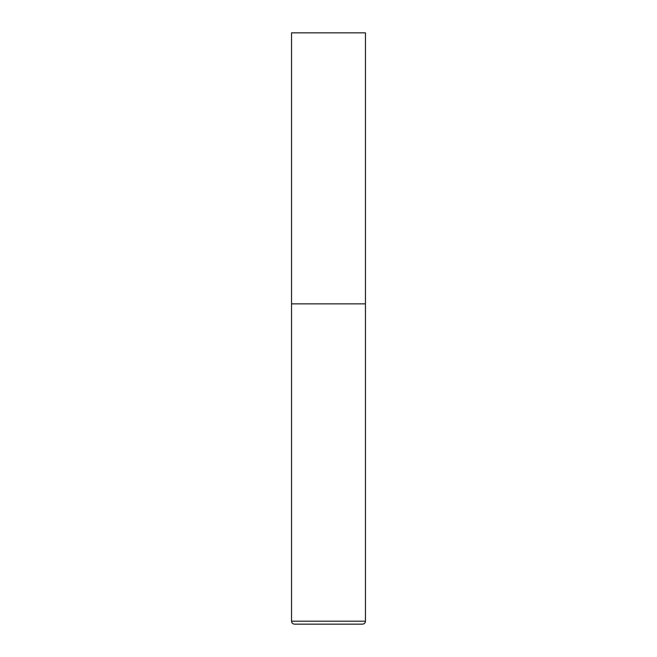 <?xml version="1.0" encoding="UTF-8"?>
<svg xmlns="http://www.w3.org/2000/svg" width="657" height="657" viewBox="0 0 657 657"><rect width="100%" height="100%" fill="white"/><g stroke="black" fill="none" stroke-linecap="round" stroke-linejoin="round"><path stroke-width="0.99" d="M365.456 621.193L365.456 303.863L291.544 303.863L365.456 303.863L365.456 32.85L291.544 32.85L291.544 621.193C291.716 622.992 292.702 623.978 294.5 624.15L362.5 624.15C364.298 623.978 365.284 622.992 365.456 621.193L291.544 621.193"/></g></svg>
